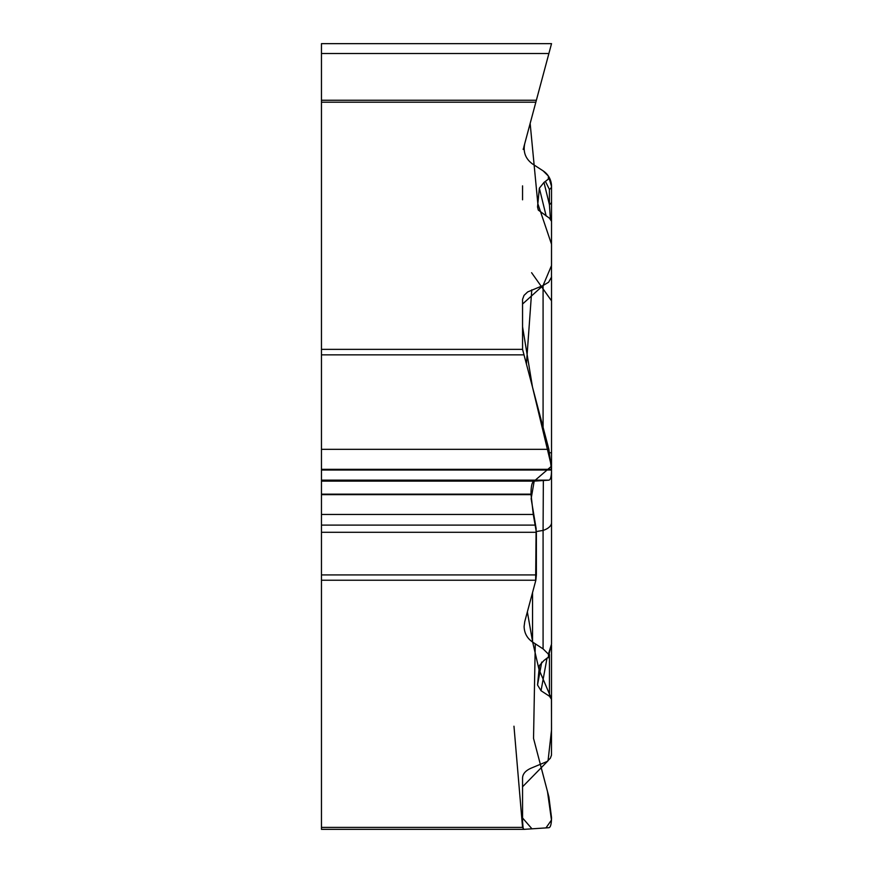 <?xml version="1.0" encoding="UTF-8"?>
<svg xmlns="http://www.w3.org/2000/svg" width="873" height="873" viewBox="0 0 873 873"><rect width="100%" height="100%" fill="white"/><g stroke="black" fill="none" stroke-linecap="round" stroke-linejoin="round"><path stroke-width="1.31" d="M523.909 829.35L321.46 829.35L321.46 43.65L551.529 43.65L548.888 53.526L551.529 43.65M321.46 827.408L522.567 827.408L522.556 777.876C522.796 773.642 525.873 770.313 531.788 767.88L547.044 761.518L550.372 758.19L551.485 755.156L551.529 645.245A8.697 0.611 0 0 0 551.496 645.191M541.729 662.094L537.528 684.989L541.042 690.739L549.455 696.228L551.529 699.371M537.528 684.989L539.416 665.837M539.503 665.444L543.977 660.479L548.364 657.107M532.552 592.527L532.552 642.037L543.082 648.879L548.43 654.161L548.56 656.758M532.552 642.037C527.117 638.272 524.302 633.089 524.106 626.487L524.738 621.685L535.847 580.229L321.46 580.229M540.376 764.584L548.888 796.874L551.529 817.575C551.463 823.97 550.579 827.342 548.888 827.713L523.964 829.35L522.567 827.408M321.46 349.364L522.567 349.364L522.556 299.843M522.567 299.341L524.029 295.401L527.641 291.953L543.082 285.504L551.529 265.523L551.529 244.244L537.844 203.747L530.151 123.453L534.232 108.219M538.281 210L537.528 206.945L538.368 210.142L549.455 218.195L551.529 221.327L551.485 277.112L548.615 282.23L543.082 285.504L522.545 304.044L522.556 326.775L532.475 387.012L551.452 466.226L534.189 481.121L531.144 498.669L536.12 528.481L535.651 580.981L527.357 611.875L532.672 642.124L539.034 669.569L551.441 698.695L551.529 729.883L548.058 760.754L522.556 786.78L522.556 817.968L531.973 828.826L545.952 827.91L551.463 820.063L547.491 791.571L533.534 738.383L535.269 643.805M537.528 206.945L539.35 188.197L543.977 182.435L548.309 179.161L548.43 176.117L551.529 186.386L551.529 238.405M321.46 53.526L548.888 53.526L535.847 102.185L536.371 100.242L321.46 100.242L536.371 100.242L524.738 143.641C522.971 152.098 525.579 158.886 532.552 163.993L543.082 170.835L548.43 176.117M321.46 574.925L536.371 574.925L536.371 532.29L533.283 514.459L531.002 494.162C531.013 485.955 532.094 481.612 534.232 481.121L548.888 480.161C550.579 479.79 551.463 476.407 551.529 470.023L548.888 449.322L524.007 354.864L321.46 354.864M536.371 574.925L535.847 580.229M522.567 349.364L524.007 354.864M551.529 599.085L551.529 470.023L551.529 644.099L548.43 654.161M551.529 469.336L551.529 452.978L551.529 469.336L321.46 469.336M541.042 690.739L546.924 658.646M551.529 206.181L551.529 221.327M551.529 276.337L551.529 452.978A18.54 0.644 0 0 0 549.684 452.694M543.082 170.835A18.54 18.54 0 0 1 551.529 186.386A8.697 4.638 0 0 1 549.412 189.419L545.505 181.562M539.35 188.197L546.182 216.057M550.394 218.937L549.412 204.62L543.977 182.435M549.412 189.419L549.412 204.62A8.697 4.638 0 0 0 551.529 201.587M543.082 648.879L543.082 530.424A18.54 9.276 0 0 0 551.529 522.654M536.36 531.526L543.082 530.424L543.344 480.521M530.991 120.278L523.833 147.035M523.571 148.006L523.178 149.447M522.556 185.873L522.556 199.808M531.602 272.714L551.54 300.869L551.529 410.015M535.847 102.185L321.46 102.185M321.46 449.322L548.888 449.322M321.46 470.023L551.529 470.023M321.46 480.161L548.888 480.161M321.46 481.121L534.232 481.121M321.46 494.162L531.002 494.162M321.46 494.653L531.002 494.653M321.46 514.459L533.283 514.459M321.46 525.11L535.564 525.11M321.46 532.29L536.371 532.29M549.455 696.228L549.455 654.412M522.556 821.449L523.2 829.012M543.082 427.301L543.082 285.504M531.788 289.836L526.43 364.063M321.46 829.35L523.953 829.35M522.567 827.462L513.968 726.205M548.102 657.849L551.529 644.099"/></g></svg>
